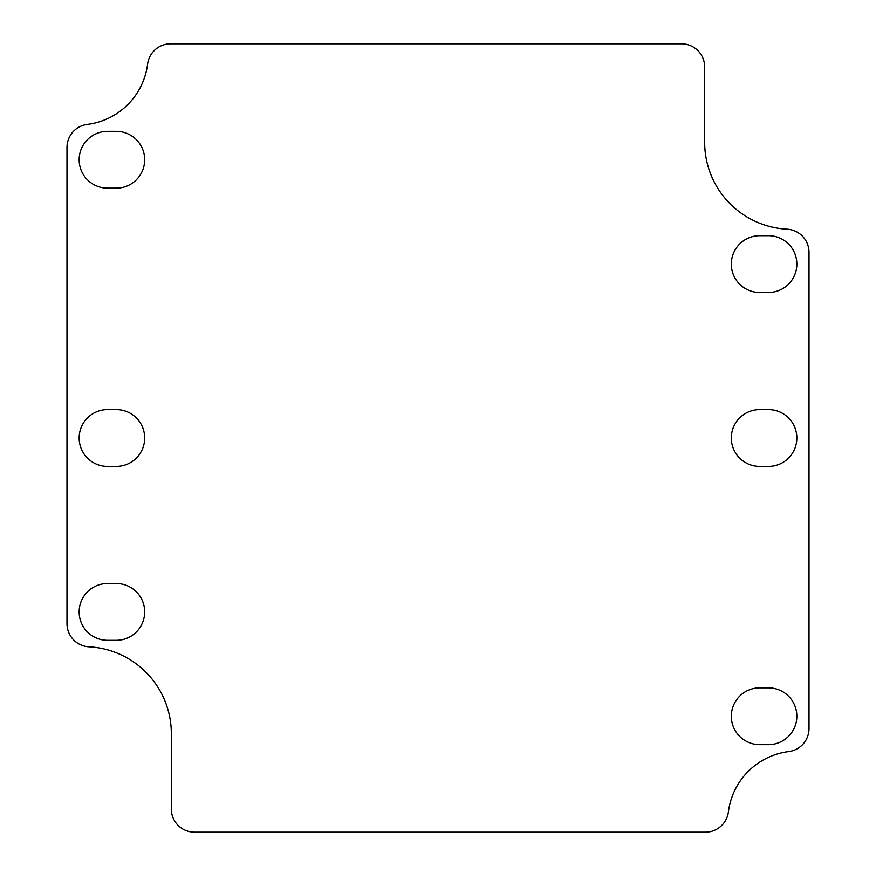 <?xml version="1.0" encoding="UTF-8"?>
<svg xmlns="http://www.w3.org/2000/svg" width="876" height="876" viewBox="0 0 876 876"><rect width="100%" height="100%" fill="white"/><g stroke="black" fill="none" stroke-linecap="round" stroke-linejoin="round"><path stroke-width="1.31" d="M809.008 728.58A23.192 23.192 0 0 1 788.718 751.586A69.565 69.565 0 0 0 728.394 811.91A23.192 23.192 0 0 1 705.388 832.2L194.527 832.2A23.192 23.192 0 0 1 171.335 809.008L171.335 733.65A86.954 86.954 0 0 0 88.958 646.817A23.192 23.192 0 0 1 66.992 623.657L66.992 147.42A23.192 23.192 0 0 1 87.282 124.414A69.565 69.565 0 0 0 147.606 64.09A23.192 23.192 0 0 1 170.612 43.8L681.473 43.8A23.192 23.192 0 0 1 704.665 66.992L704.665 142.35A86.954 86.954 0 0 0 787.042 229.184A23.192 23.192 0 0 1 809.008 252.343L809.008 728.58M759.733 235.688L768.427 235.688A28.404 28.404 0 0 1 796.842 264.092A28.404 28.404 0 0 1 768.427 292.496L759.733 292.496A28.404 28.404 0 0 1 731.329 264.092A28.404 28.404 0 0 1 759.733 235.688M759.733 409.596L768.427 409.596A28.404 28.404 0 0 1 796.842 438A28.404 28.404 0 0 1 768.427 466.404L759.733 466.404A28.404 28.404 0 0 1 731.329 438A28.404 28.404 0 0 1 759.733 409.596M759.733 687.857L768.427 687.857A28.404 28.404 0 0 1 796.842 716.261A28.404 28.404 0 0 1 768.427 744.666L759.733 744.666A28.404 28.404 0 0 1 731.329 716.261A28.404 28.404 0 0 1 759.733 687.857M116.267 640.312L107.573 640.312A28.404 28.404 0 0 1 79.158 611.908A28.404 28.404 0 0 1 107.573 583.504L116.267 583.504A28.404 28.404 0 0 1 144.671 611.908A28.404 28.404 0 0 1 116.267 640.312M116.267 409.596A28.404 28.404 0 0 1 144.671 438A28.404 28.404 0 0 1 116.267 466.404L107.573 466.404A28.404 28.404 0 0 1 79.158 438A28.404 28.404 0 0 1 107.573 409.596L116.267 409.596M107.573 131.334L116.267 131.334A28.404 28.404 0 0 1 144.671 159.739A28.404 28.404 0 0 1 116.267 188.143L107.573 188.143A28.404 28.404 0 0 1 79.158 159.739A28.404 28.404 0 0 1 107.573 131.334"/></g></svg>
